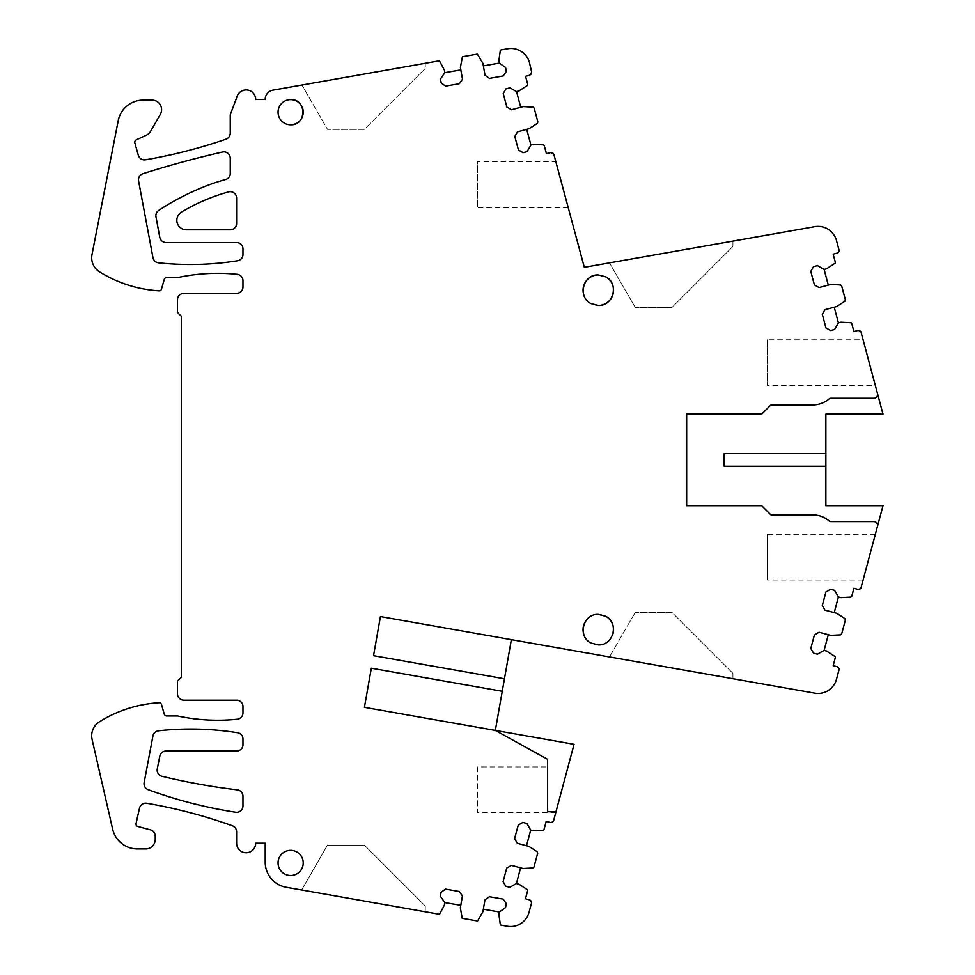 <?xml version="1.0" encoding="UTF-8"?>
<svg xmlns="http://www.w3.org/2000/svg" width="975" height="975" viewBox="0 0 975 975"><rect width="100%" height="100%" fill="white"/><g stroke="black" fill="none" stroke-linecap="round" stroke-linejoin="round"><path stroke-width="0.73" stroke-dasharray="4.88 3.66" d="M825.874 453.558L724.169 453.558L724.169 466.269L825.874 466.269M834.222 307.198L836.684 306.54L844.874 301.226L845.41 299.825L841.669 285.894L840.511 284.956L830.761 284.444L828.299 285.102L824.107 269.441L826.556 268.783L834.758 263.457L835.283 262.068L833.174 254.183L836.855 253.195L839.182 250.575L836.489 240.52A19.073 19.073 0 0 0 814.759 226.675L584.317 267.308L554.19 154.867L550.119 152.673L546.439 153.672L544.306 145.787L543.148 144.848L533.386 144.349L530.936 145.007L526.707 129.358L529.169 128.7L537.347 123.362L537.883 121.972L534.129 108.042L532.972 107.104L523.209 106.604L520.76 107.262L516.531 91.613L518.992 90.955L527.17 85.617L527.707 84.228L525.586 76.343L529.267 75.343L531.814 71.37L529.462 62.595A19.073 19.073 0 0 0 507.731 48.75L500.918 49.957L500.26 50.895L498.895 60.572L499.334 63.082L483.381 65.898L482.93 63.387L477.384 54.1L462.442 56.733L460.395 67.373L460.846 69.871L444.88 72.686L444.442 70.188L438.86 60.889L272.988 90.139A9.409 9.409 0 0 0 265.212 99.401L255.682 99.401A9.531 9.531 0 0 0 237.217 96.147L230.258 114.745L230.258 133.185A6.362 6.362 0 0 1 225.968 139.193A508.523 508.523 0 0 1 145.507 159.79A6.362 6.362 0 0 1 138.316 155.244L134.855 142.886A2.547 2.547 0 0 1 136.232 139.9L146.36 135.172A9.531 9.531 0 0 0 150.589 131.296L160.327 114.428A9.531 9.531 0 0 0 152.063 100.132L143.167 100.132A25.423 25.423 0 0 0 118.219 120.668L91.991 254.597A16.526 16.526 0 0 0 99.462 271.793A127.128 127.128 0 0 0 159.181 290.842A2.206 2.206 0 0 0 161.436 289.246L164.251 279.447A2.547 2.547 0 0 1 166.688 277.607L177.499 277.607A190.698 190.698 0 0 1 237.266 274.328A6.362 6.362 0 0 1 242.97 280.654L242.97 287.016A6.362 6.362 0 0 1 236.608 293.365L183.848 293.365A6.362 6.362 0 0 0 177.499 299.727L177.499 312.439L181.313 316.253L181.313 677.308L177.499 681.123L177.499 693.834A6.362 6.362 0 0 0 183.848 700.196L236.608 700.196A6.362 6.362 0 0 1 242.97 706.546L242.97 712.908A6.362 6.362 0 0 1 237.266 719.233A190.698 190.698 0 0 1 177.499 715.955L166.688 715.955A2.547 2.547 0 0 1 164.251 714.114L161.509 704.572A2.547 2.547 0 0 0 158.901 702.743A127.128 127.128 0 0 0 99.462 721.768A16.526 16.526 0 0 0 92.101 739.477L112.661 829.189A25.423 25.423 0 0 0 137.451 848.932L145.714 848.932A9.531 9.531 0 0 0 155.244 839.402L155.244 836.026A6.362 6.362 0 0 0 150.54 829.883L137.902 826.495A2.547 2.547 0 0 1 136.073 823.485L139.51 808.141A6.362 6.362 0 0 1 146.786 803.266A508.523 508.523 0 0 1 232.403 825.788A6.362 6.362 0 0 1 236.608 831.773L236.608 843.217A9.531 9.531 0 0 0 246.151 852.747A9.531 9.531 0 0 0 255.682 843.217L265.212 843.217L265.212 862.229A25.423 25.423 0 0 0 286.223 887.274L439.262 914.257L444.393 905.056L444.832 902.557L460.797 905.324L460.358 907.835L462.199 918.304L477.567 921.009L482.905 911.735L483.344 909.236L499.322 912.003L498.883 914.513L500.273 924.178L500.955 925.129L507.293 926.25A19.073 19.073 0 0 0 529.023 912.405L531.521 903.057L529.181 899.754L525.488 898.767L527.609 890.882L527.073 889.48L518.871 884.167L516.421 883.508L520.601 867.848L523.063 868.506L532.825 867.994L533.983 867.055L537.712 853.113L537.176 851.723L528.974 846.398L526.524 845.739L530.717 830.078L533.167 830.737L542.929 830.225L544.087 829.286L546.195 821.401L549.888 822.376L553.642 820.523L574.068 744.303L495.349 730.421L511.363 639.649L814.759 693.152A19.073 19.073 0 0 0 836.489 679.307L839.182 669.252L836.855 666.632L833.174 665.645L835.283 657.759L834.758 656.358L826.556 651.044L824.107 650.386L828.299 634.725L830.761 635.383L840.511 634.871L841.669 633.933L845.41 619.99L844.874 618.601L836.684 613.275L834.222 612.617L838.415 596.968L840.877 597.626L850.627 597.114L851.797 596.176L853.905 588.278L857.586 589.266L860.913 588.169L883.009 505.684L825.874 505.684L825.874 414.143L883.009 414.143L860.913 331.658L857.586 330.549L853.905 331.537L851.797 323.651L850.627 322.713L840.877 322.201L838.415 322.859L834.222 307.198L825.008 309.672L822.315 314.34L825.935 327.856L830.602 330.549L834.6 329.477L838.415 322.859M877.463 526.378A3.815 3.815 0 0 0 873.783 521.576L830.834 521.576A2.547 2.547 0 0 1 829.177 520.967A25.423 25.423 0 0 0 812.699 514.898L770.884 514.898L761.67 505.684L686.656 505.684L686.656 414.143L761.67 414.143L770.884 404.93L812.699 404.93A25.423 25.423 0 0 0 829.177 398.86A2.547 2.547 0 0 1 830.834 398.251L873.783 398.251A3.815 3.815 0 0 0 877.463 393.449M236.608 198.022A6.362 6.362 0 0 0 228.552 191.892A190.698 190.698 0 0 0 181.496 212.087A9.531 9.531 0 0 0 186.396 229.808L230.258 229.808A6.362 6.362 0 0 0 236.608 223.446L236.608 198.022M162.008 776.295A635.663 635.663 0 0 0 237.364 789.86A6.362 6.362 0 0 1 242.97 796.173L242.97 805.947A6.362 6.362 0 0 1 235.645 812.224A455.63 455.63 0 0 1 148.2 789.701A6.362 6.362 0 0 1 144.142 782.559L152.953 735.942A6.362 6.362 0 0 1 158.523 730.799A299.118 299.118 0 0 1 237.608 732.725A6.362 6.362 0 0 1 242.97 739.001L242.97 744.693A6.362 6.362 0 0 1 236.608 751.043L166.055 751.043A6.362 6.362 0 0 0 159.815 756.149L157.28 768.873A6.362 6.362 0 0 0 162.008 776.295M225.591 179.522A203.409 203.409 0 0 0 204.116 186.737A254.268 254.268 0 0 0 158.73 210.405A6.362 6.362 0 0 0 155.976 216.889L159.803 237.327A6.362 6.362 0 0 0 166.055 242.519L236.608 242.519A6.362 6.362 0 0 1 242.97 248.869L242.97 254.475A6.362 6.362 0 0 1 237.62 260.752A299.118 299.118 0 0 1 158.547 262.811A6.362 6.362 0 0 1 152.977 257.668L138.584 180.948A6.362 6.362 0 0 1 142.898 173.721A961.265 961.265 0 0 1 222.495 152.027A6.362 6.362 0 0 1 230.258 158.218L230.258 173.392A6.362 6.362 0 0 1 225.591 179.522M863.082 339.775L869.213 362.651L863.082 339.775L767.386 339.775L767.386 385.539L767.386 339.775M875.343 385.539L869.213 362.651L875.343 385.539L767.386 385.539M869.213 557.164L863.082 580.052L869.213 557.164M555.994 811.748L555.738 812.699L555.994 811.748L547.621 811.748M526.524 845.739L517.311 843.277L514.617 838.61L518.225 825.094L522.893 822.4L526.89 823.473L530.717 830.078M520.601 867.848L511.4 865.386L506.732 868.079L503.112 881.595L505.806 886.263L509.803 887.323L516.421 883.508M483.344 909.236L484.977 899.84L489.389 896.732L503.161 899.121L506.269 903.533L505.562 907.603L499.322 912.003M460.797 905.324L462.43 895.928L459.322 891.516L445.538 889.127L441.127 892.235L440.42 896.305L444.832 902.557M425.271 911.783L301.616 889.98L425.271 911.783L425.271 906.019L425.271 911.783M425.271 63.29L301.921 85.044L425.271 63.29L425.271 68.469L364.382 129.37L327.515 129.37L301.921 85.044L327.515 129.37L364.382 129.37L425.271 68.469L425.271 63.29M460.846 69.871L462.503 79.268L459.408 83.679L445.636 86.117L441.212 83.021L440.493 78.951L444.88 72.686M483.381 65.898L485.038 75.282L489.45 78.378L503.222 75.953L506.317 71.528L505.598 67.458L499.334 63.082M520.76 107.262L511.546 109.748L506.878 107.055L503.234 93.551L505.915 88.883L509.913 87.811L516.531 91.613M526.707 129.358L517.506 131.844L514.812 136.512L518.456 150.016L523.136 152.709L527.122 151.637L530.936 145.007M556.043 161.789L568.303 207.553L556.043 161.789L477.531 161.789L477.531 207.553L477.531 161.789M732.932 241.105L609.485 262.872L732.932 241.105L732.932 246.456L672.043 307.357L635.176 307.357L609.485 262.872L635.176 307.357L672.043 307.357L732.932 246.456L732.932 241.105M828.299 285.102L819.085 287.564L814.418 284.871L810.798 271.367L813.491 266.687L817.489 265.627L824.107 269.441M834.222 612.617L825.008 610.155L822.315 605.487L825.935 591.971L830.602 589.278L834.6 590.35L838.415 596.968M828.299 634.725L819.085 632.251L814.418 634.957L810.798 648.46L813.491 653.128L817.489 654.201L824.107 650.386M511.363 639.649L380.433 616.566L373.535 655.688L504.465 678.783M732.932 678.722L609.485 656.955L635.176 612.471L609.485 656.955L732.932 678.722L732.932 673.372L732.932 678.722M863.082 580.052L767.386 580.052L767.386 534.288L767.386 580.052M875.343 534.288L767.386 534.288M547.609 759.342L495.349 730.421L364.431 707.338L371.329 668.216L502.259 691.299M555.738 812.699L477.531 812.699L477.531 766.935L547.609 766.935L547.621 807.117M477.531 766.935L477.531 812.699M327.515 845.118L301.616 889.98L327.515 845.118L364.382 845.118L425.271 906.019L364.382 845.118L327.515 845.118M568.303 207.553L477.531 207.553M732.932 673.372L672.043 612.471L635.176 612.471L672.043 612.471L732.932 673.372M290.647 850.334A12.59 12.59 0 0 0 278.058 862.924A12.59 12.59 0 0 0 290.647 875.513A12.59 12.59 0 0 0 303.225 862.924A12.59 12.59 0 0 0 290.647 850.334M598.309 305.443A15.259 15.259 0 0 1 584.305 296.254M598.309 274.938A15.259 15.259 0 0 1 605.621 276.803M290.647 99.621A12.59 12.59 0 0 0 278.058 112.21A12.59 12.59 0 0 0 290.647 124.788M612.982 633.787A15.259 15.259 0 0 1 607.388 641.891M607.169 642.05A15.259 15.259 0 0 1 584.305 635.688M589.424 617.224A15.259 15.259 0 0 1 605.621 616.249"/><path stroke-width="1.46" d="M825.874 453.558L724.169 453.558L724.169 466.269L825.874 466.269L825.874 505.684L883.009 505.684L877.463 526.378A3.815 3.815 0 0 0 873.783 521.576L830.834 521.576A2.547 2.547 0 0 1 829.177 520.967A25.423 25.423 0 0 0 812.699 514.898L770.884 514.898L761.67 505.684L686.656 505.684L686.656 414.143L761.67 414.143L770.884 404.93L812.699 404.93A25.423 25.423 0 0 0 829.177 398.86A2.547 2.547 0 0 1 830.834 398.251L873.783 398.251A3.815 3.815 0 0 0 877.463 393.449L883.009 414.143L825.874 414.143L825.874 466.269M834.222 307.198L838.415 322.859L840.877 322.201L850.627 322.713A1.268 1.268 0 0 1 851.797 323.651L853.905 331.537L857.586 330.549A3.181 3.181 0 0 1 860.913 331.658L877.463 393.449M834.222 612.617L838.415 596.968L840.877 597.626L850.627 597.114A1.268 1.268 0 0 0 851.797 596.176L853.905 588.278L857.586 589.266A3.181 3.181 0 0 0 860.913 588.169L877.463 526.378M502.259 691.299L371.329 668.216L364.431 707.338L495.349 730.421L511.363 639.649M547.621 807.117L547.609 759.342L495.349 730.421L574.068 744.303L553.642 820.523A3.181 3.181 0 0 1 549.888 822.376L546.195 821.401L544.087 829.286A1.268 1.268 0 0 1 542.929 830.225L533.167 830.737L530.717 830.078L526.89 823.473L522.893 822.4L518.225 825.094L514.617 838.61L517.311 843.277L528.974 846.398L537.176 851.723L537.712 853.113L533.983 867.055L532.825 867.994L523.063 868.506L511.4 865.386L506.732 868.079L503.112 881.595L505.806 886.263L509.803 887.323L516.421 883.508L520.601 867.848M526.524 845.739L530.717 830.078M516.421 883.508L518.871 884.167L527.073 889.48A1.268 1.268 0 0 1 527.609 890.882L525.488 898.767L529.181 899.754A3.181 3.181 0 0 1 531.521 903.057L529.023 912.405A19.073 19.073 0 0 1 507.293 926.25L500.955 925.129A1.268 1.268 0 0 1 500.273 924.178L498.883 914.513L499.322 912.003L505.562 907.603L506.269 903.533L503.161 899.121L489.389 896.732L484.977 899.84L482.905 911.735L477.567 921.009L462.199 918.304L460.358 907.835L462.43 895.928L459.322 891.516L445.538 889.127L441.127 892.235L440.42 896.305L444.832 902.557L460.797 905.324M483.344 909.236L499.322 912.003M444.832 902.557L444.393 905.056L439.835 913.697A1.268 1.268 0 0 1 439.262 914.257L286.223 887.274A25.423 25.423 0 0 1 265.212 862.229L265.212 843.217L255.682 843.217A9.531 9.531 0 0 1 246.151 852.747A9.531 9.531 0 0 1 236.608 843.217L236.608 831.773A6.362 6.362 0 0 0 232.403 825.788A508.523 508.523 0 0 0 146.786 803.266A6.362 6.362 0 0 0 139.51 808.141L136.073 823.485A2.547 2.547 0 0 0 137.902 826.495L150.54 829.883A6.362 6.362 0 0 1 155.244 836.026L155.244 839.402A9.531 9.531 0 0 1 145.714 848.932L137.451 848.932A25.423 25.423 0 0 1 112.661 829.189L92.101 739.477A16.526 16.526 0 0 1 99.462 721.768A127.128 127.128 0 0 1 158.901 702.743A2.547 2.547 0 0 1 161.509 704.572L164.251 714.114A2.547 2.547 0 0 0 166.688 715.955L177.499 715.955A190.698 190.698 0 0 0 237.266 719.233A6.362 6.362 0 0 0 242.97 712.908L242.97 706.546A6.362 6.362 0 0 0 236.608 700.196L183.848 700.196A6.362 6.362 0 0 1 177.499 693.834L177.499 681.123L181.313 677.308L181.313 316.253L177.499 312.439L177.499 299.727A6.362 6.362 0 0 1 183.848 293.365L236.608 293.365A6.362 6.362 0 0 0 242.97 287.016L242.97 280.654A6.362 6.362 0 0 0 237.266 274.328A190.698 190.698 0 0 0 177.499 277.607L166.688 277.607A2.547 2.547 0 0 0 164.251 279.447L161.436 289.246A2.206 2.206 0 0 1 159.181 290.842A127.128 127.128 0 0 1 99.462 271.793A16.526 16.526 0 0 1 91.991 254.597L118.219 120.668A25.423 25.423 0 0 1 143.167 100.132L152.063 100.132A9.531 9.531 0 0 1 160.327 114.428L150.589 131.296A9.531 9.531 0 0 1 146.36 135.172L136.232 139.9A2.547 2.547 0 0 0 134.855 142.886L138.316 155.244A6.362 6.362 0 0 0 145.507 159.79A508.523 508.523 0 0 0 225.968 139.193A6.362 6.362 0 0 0 230.258 133.185L230.258 114.745L237.217 96.147A9.531 9.531 0 0 1 255.682 99.401L265.212 99.401A9.409 9.409 0 0 1 272.988 90.139L438.86 60.889A1.268 1.268 0 0 1 439.847 61.559L444.442 70.188L444.88 72.686L440.493 78.951L441.212 83.021L445.636 86.117L459.408 83.679L462.503 79.268L460.395 67.373L462.442 56.733L477.384 54.1L482.93 63.387L485.038 75.282L489.45 78.378L503.222 75.953L506.317 71.528L505.598 67.458L499.334 63.082L483.381 65.898M460.846 69.871L444.88 72.686M499.334 63.082L498.895 60.572L500.26 50.895A1.268 1.268 0 0 1 500.918 49.957L507.731 48.75A19.073 19.073 0 0 1 529.462 62.595L531.509 71.443A3.181 3.181 0 0 1 529.267 75.343L525.586 76.343L527.707 84.228A1.268 1.268 0 0 1 527.17 85.617L518.992 90.955L516.531 91.613L509.913 87.811L505.915 88.883L503.234 93.551L506.878 107.055L511.546 109.748L523.209 106.604L532.972 107.104L534.129 108.042L537.883 121.972L537.347 123.362L529.169 128.7L517.506 131.844L514.812 136.512L518.456 150.016L523.136 152.709L527.122 151.637L530.936 145.007L526.707 129.358M520.76 107.262L516.531 91.613M530.936 145.007L533.386 144.349L543.148 144.848A1.268 1.268 0 0 1 544.306 145.787L546.439 153.672L550.119 152.673A3.181 3.181 0 0 1 554.007 154.915L584.317 267.308L814.759 226.675A19.073 19.073 0 0 1 836.489 240.52L839.182 250.575A3.181 3.181 0 0 1 836.855 253.195L833.174 254.183L835.283 262.068A1.268 1.268 0 0 1 834.758 263.457L826.556 268.783L824.107 269.441L817.489 265.627L813.491 266.687L810.798 271.367L814.418 284.871L819.085 287.564L830.761 284.444L840.511 284.956L841.669 285.894L845.41 299.825L844.874 301.226L836.684 306.54L825.008 309.672L822.315 314.34L825.935 327.856L830.602 330.549L834.6 329.477L838.415 322.859M828.299 285.102L824.107 269.441M838.415 596.968L834.6 590.35L830.602 589.278L825.935 591.971L822.315 605.487L825.008 610.155L836.684 613.275L844.874 618.601L845.41 619.99L841.669 633.933L840.511 634.871L830.761 635.383L819.085 632.251L814.418 634.957L810.798 648.46L813.491 653.128L817.489 654.201L824.107 650.386L828.299 634.725M824.107 650.386L826.556 651.044L834.758 656.358A1.268 1.268 0 0 1 835.283 657.759L833.174 665.645L836.855 666.632A3.181 3.181 0 0 1 839.182 669.252L836.489 679.307A19.073 19.073 0 0 1 814.759 693.152L380.433 616.566L373.535 655.688L504.465 678.783M236.608 198.022A6.362 6.362 0 0 0 228.552 191.892A190.698 190.698 0 0 0 181.496 212.087A9.531 9.531 0 0 0 186.396 229.808L230.258 229.808A6.362 6.362 0 0 0 236.608 223.446L236.608 198.022M162.008 776.295A635.663 635.663 0 0 0 237.364 789.86A6.362 6.362 0 0 1 242.97 796.173L242.97 805.947A6.362 6.362 0 0 1 235.645 812.224A455.63 455.63 0 0 1 148.2 789.701A6.362 6.362 0 0 1 144.142 782.559L152.953 735.942A6.362 6.362 0 0 1 158.523 730.799A299.118 299.118 0 0 1 237.608 732.725A6.362 6.362 0 0 1 242.97 739.001L242.97 744.693A6.362 6.362 0 0 1 236.608 751.043L166.055 751.043A6.362 6.362 0 0 0 159.815 756.149L157.28 768.873A6.362 6.362 0 0 0 162.008 776.295M225.591 179.522A203.409 203.409 0 0 0 204.116 186.737A254.268 254.268 0 0 0 202.922 187.224A254.268 254.268 0 0 0 158.73 210.405A6.362 6.362 0 0 0 155.976 216.889L159.803 237.327A6.362 6.362 0 0 0 166.055 242.519L236.608 242.519A6.362 6.362 0 0 1 242.97 248.869L242.97 254.475A6.362 6.362 0 0 1 237.62 260.752A299.118 299.118 0 0 1 158.547 262.811A6.362 6.362 0 0 1 152.977 257.668L138.584 180.948A6.362 6.362 0 0 1 142.898 173.721A961.265 961.265 0 0 1 222.495 152.027A6.362 6.362 0 0 1 230.258 158.218L230.258 173.392A6.362 6.362 0 0 1 225.591 179.522M547.609 759.342L547.621 811.748L555.994 811.748M290.647 850.334A12.59 12.59 0 0 0 278.058 862.924A12.59 12.59 0 0 0 290.647 875.513A12.59 12.59 0 0 0 303.225 862.924A12.59 12.59 0 0 0 290.647 850.334M598.309 305.443L590.984 303.578C577.212 297.058 583.087 274.048 598.309 274.938L605.621 276.803C619.405 283.323 613.519 306.333 598.309 305.443A15.259 15.259 0 0 0 605.621 276.803M290.647 124.788A12.59 12.59 0 0 0 303.225 112.21A12.59 12.59 0 0 0 290.647 99.621A12.59 12.59 0 0 0 278.058 112.21A12.59 12.59 0 0 0 290.647 124.788C306.881 125.568 306.881 98.853 290.647 99.621M605.621 616.249C619.405 622.769 613.519 645.779 598.309 644.889L590.984 643.025C577.212 636.504 583.087 613.494 598.309 614.372L605.621 616.249A15.259 15.259 0 0 1 612.982 633.787M547.621 811.748L547.609 766.935M584.305 296.254A15.259 15.259 0 0 1 598.309 274.938M584.305 635.688A15.259 15.259 0 0 1 589.424 617.224"/></g></svg>
